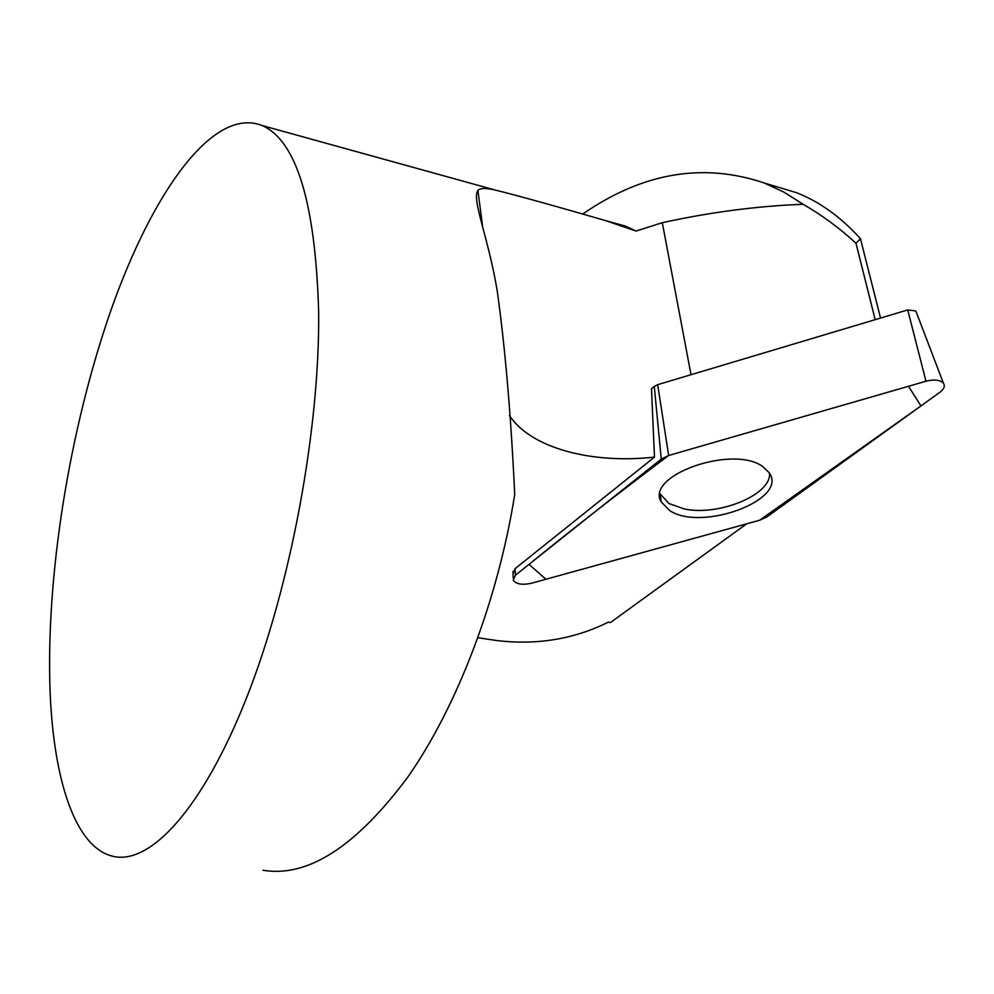 <?xml version="1.0" encoding="UTF-8"?>
<svg xmlns="http://www.w3.org/2000/svg" width="994" height="994" viewBox="0 0 994 994"><rect width="100%" height="100%" fill="white"/><g stroke="black" fill="none" stroke-linecap="round" stroke-linejoin="round"><path stroke-width="1.49" d="M513.19 578.086L513.003 571.401L513.066 573.401L515.091 568.667L515.389 575.215L513.239 580.173C516.122 584.174 522.173 585.205 531.405 583.267L759.652 520.235L766.784 516.992L939.815 392.344C944.051 389.101 945.257 386.07 943.43 383.237C940.1 379.857 934.285 379.186 925.986 381.236L668.627 455.5L661.259 459.091L515.389 575.215M661.259 459.091L654.276 386.405L651.492 388.729L654.487 457.116L515.091 568.667M654.487 457.116C591.355 464.161 530.709 448.046 509.437 415.517M746.693 523.813L610.44 622.53L608.241 622.182C574.184 639.117 537.133 645.255 497.112 640.596L477.965 637.738M262.95 870.247C307.755 877.777 356.125 846.615 408.049 776.736C457.078 706.672 498.069 599.668 514.718 494.503C510.991 415.38 505.138 347.391 497.174 290.509C488.079 236.348 471.467 199.222 477.928 190.413C480.214 188.09 485.693 187.891 494.353 189.842C515.339 194.886 561.896 207.932 605.433 220.581L636.061 231.055L662.302 222.693C710.387 212.157 757.341 206.019 803.14 204.279L784.067 192.215L764.423 183.058C703.255 162.308 642.733 172.596 582.857 213.946M880.547 318.068L860.456 238.734C840.8 216.94 819.441 201.583 796.393 192.65L773.245 185.704M860.456 238.734L855.983 243.232C839.768 228.26 822.15 215.276 803.14 204.279M875.192 319.658L855.983 243.232M318.652 311.37C319.944 428.712 290.733 586.298 246.549 697.887C202.291 809.725 149.957 864.942 113.291 856.381C75.457 847.957 53.999 780.911 50.197 694.098C45.376 577.092 69.493 428.787 111.067 309.942C152.529 192.177 213.176 106.047 262.217 125.555C296.572 140.912 315.384 202.851 318.652 311.37M610.54 221.997L625.611 226.172L636.061 231.055M769.518 473.306C771.493 494.888 718.128 516.545 683.984 508.878L668.925 503.498L660.053 493.745M654.276 386.405L657.68 384.666L907.733 309.942L915.834 310.985L916.257 312.091M762.932 466.708C733.1 444.318 645.131 475.356 661.109 501.759L669.658 510.543C701.64 532.088 789.348 499.497 769.033 472.548L762.932 466.708M668.639 455.5C617.498 493.894 570.941 530.2 528.982 564.393L545.967 579.241L759.64 520.235L920.953 405.937L908.516 386.281L668.639 455.5L657.68 384.666M691.016 374.701L662.302 222.693M925.986 381.236L907.733 309.942M482.5 225.762L477.928 190.413M764.423 183.058L796.393 192.65M262.217 125.555L494.353 189.829M605.433 220.581L625.611 226.172M915.834 310.985L943.43 383.237M660.463 494.763L661.109 501.759"/></g></svg>
